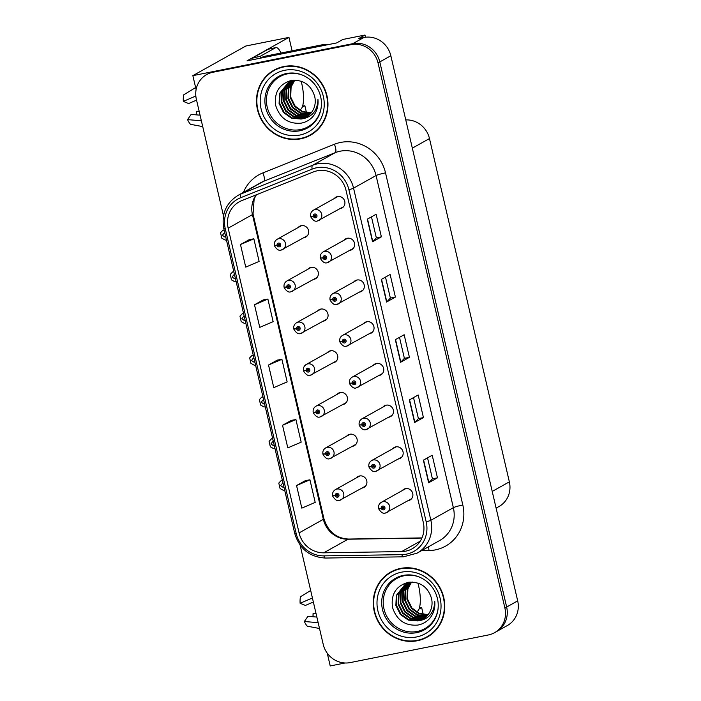 <?xml version="1.0" encoding="UTF-8"?>
<svg xmlns="http://www.w3.org/2000/svg" width="701" height="701" viewBox="0 0 701 701"><rect width="100%" height="100%" fill="white"/><g stroke="black" fill="none" stroke-linecap="round" stroke-linejoin="round"><path stroke-width="1.05" d="M332.905 362.908A6.213 5.88 -119.2 0 0 337.365 354.785A6.213 5.88 -119.2 0 0 327.218 352.734M342.614 404.626A6.213 5.88 -119.2 0 0 347.074 396.512A6.213 5.88 -119.2 0 0 336.927 394.461M323.196 321.181A6.213 5.88 -119.2 0 0 327.656 313.067A6.213 5.88 -119.2 0 0 317.509 311.016M313.487 279.462A6.213 5.88 -119.2 0 0 317.947 271.34A6.213 5.88 -119.2 0 0 307.8 269.289M303.778 237.735A6.213 5.88 -119.2 0 0 308.238 229.621A6.213 5.88 -119.2 0 0 298.091 227.571M352.323 446.353A6.213 5.88 -119.2 0 0 356.783 438.23A6.213 5.88 -119.2 0 0 346.636 436.18M398.291 458.997A6.213 5.88 -119.2 0 0 402.751 450.874A6.213 5.88 -119.2 0 0 392.604 448.824M388.582 417.27A6.213 5.88 -119.2 0 0 393.042 409.156A6.213 5.88 -119.2 0 0 382.895 407.106M378.873 375.552A6.213 5.88 -119.2 0 0 383.333 367.429A6.213 5.88 -119.2 0 0 373.186 365.379M369.164 333.825A6.213 5.88 -119.2 0 0 373.624 325.711A6.213 5.88 -119.2 0 0 363.477 323.66M359.455 292.098A6.213 5.88 -119.2 0 0 363.915 283.984A6.213 5.88 -119.2 0 0 353.768 281.933M349.746 250.38A6.213 5.88 -119.2 0 0 354.207 242.257A6.213 5.88 -119.2 0 0 344.06 240.206M340.038 208.653A6.213 5.88 -119.2 0 0 344.498 200.539A6.213 5.88 -119.2 0 0 334.351 198.488M362.031 488.08A6.213 5.88 -119.2 0 0 366.492 479.957A6.213 5.88 -119.2 0 0 356.345 477.907M408 500.716A6.213 5.88 -119.2 0 0 412.46 492.601A6.213 5.88 -119.2 0 0 402.313 490.551M365.484 37.232L364.976 35.05L342.824 39.475L336.646 42.936L247.032 60.847L288.97 37.39L292.089 50.814M300.116 545.133L323.205 644.342A23.299 22.038 -119.2 0 0 350.176 662.594L488.431 634.957A23.299 22.038 -119.2 0 0 494.547 632.705L507.349 625.537A23.299 22.038 -119.2 0 0 517.688 600.862L390.834 55.747A23.299 22.038 -119.2 0 0 363.863 37.495L358.798 38.511L364.976 35.05M517.688 600.862L506.657 607.04A23.299 22.038 -119.2 0 1 496.317 631.715A23.299 22.038 -119.2 0 0 506.657 607.04L379.802 61.925A23.299 22.038 -119.2 0 0 352.831 43.664L192.854 75.647L196.105 89.588M192.854 75.647L245.823 46.012L288.97 37.39M327.262 653.218L330.224 665.95L345.032 662.988M405.774 119.915A23.299 22.038 60.8 0 1 429.476 138.561L509.355 481.841A23.299 22.038 60.8 0 1 499.016 506.516L496.115 508.146M418.988 609.081L421.66 607.583L423.273 614.514M302.201 107.192L304.865 105.702L306.477 112.633M419.364 608.047L421.66 607.583M302.569 106.158L304.865 105.702M283.809 66.534A37.284 35.252 -119.2 0 0 274.021 70.144A37.284 35.252 -119.2 0 0 259.107 114.894A37.284 35.252 -119.2 0 0 300.633 138.833A37.284 35.252 -119.2 0 0 310.429 135.223A37.284 35.252 -119.2 0 0 325.343 90.473A37.284 35.252 -119.2 0 0 283.809 66.534M274.906 69.662A37.284 35.252 -119.2 0 0 269.754 73.474M400.604 568.415A37.284 35.252 -119.2 0 0 390.816 572.025A37.284 35.252 -119.2 0 0 375.894 616.784A37.284 35.252 -119.2 0 0 417.428 640.723A37.284 35.252 -119.2 0 0 427.216 637.113A37.284 35.252 -119.2 0 0 442.138 592.354A37.284 35.252 -119.2 0 0 400.604 568.415M391.701 571.552A37.284 35.252 -119.2 0 0 386.54 575.363M317.229 170.807A24.859 23.501 60.8 0 1 346.005 190.278L423.29 522.411A24.859 23.501 60.8 0 1 412.267 548.734A24.859 23.501 60.8 0 1 401.629 551.582L323.739 552.809A24.859 23.501 60.8 0 1 299.073 532.9L228.167 228.175A24.859 23.501 60.8 0 1 239.19 201.853A24.859 23.501 60.8 0 1 241.784 200.617L313.294 171.982A24.859 23.501 60.8 0 1 317.229 170.807M316.528 167.793A27.961 26.436 -119.2 0 0 312.103 169.116L240.592 197.752A27.961 26.436 -119.2 0 0 225.266 228.754L296.181 533.479A27.961 26.436 -119.2 0 0 323.923 555.875L401.822 554.649A27.961 26.436 -119.2 0 0 426.19 521.833L348.896 189.699A27.961 26.436 -119.2 0 0 316.528 167.793M494.547 632.705A23.299 22.038 -119.2 0 0 504.886 608.021L506.657 607.04L379.802 61.925A23.299 22.038 -119.2 0 0 352.831 43.664L214.576 71.309A23.299 22.038 -119.2 0 0 208.451 73.561L206.69 74.551A23.299 22.038 -119.2 0 0 196.35 99.227L223.488 215.855M427.54 457.849L432.429 478.862L428.854 482.621A6.213 0.596 166.9 0 1 428.635 482.779L437.468 477.837L432.21 455.238L423.378 460.18L428.635 482.779M432.429 478.844L437.468 477.837M413.52 397.598L418.409 418.611L414.834 422.37A6.213 0.596 166.9 0 1 414.615 422.528L423.439 417.586L418.182 394.996L409.358 399.929L414.615 422.528M418.401 418.593L423.439 417.586M381.379 236.833L376.341 237.841L372.774 241.617A6.213 0.596 166.9 0 1 372.555 241.775L381.379 236.833L376.122 214.243L367.298 219.176L372.555 241.775M395.399 297.084L390.361 298.091L386.794 301.868A6.213 0.596 166.9 0 1 386.575 302.026L395.399 297.084L390.142 274.494L381.318 279.427L386.575 302.026M409.419 357.335L404.381 358.342L400.814 362.119A6.213 0.596 166.9 0 1 400.595 362.277L409.419 357.335L404.162 334.745L395.338 339.678L400.595 362.277M504.886 608.021L378.032 62.906A23.299 22.038 -119.2 0 0 351.061 44.654L212.806 72.291A23.299 22.038 -119.2 0 0 206.69 74.551M305.391 480.623L296.558 485.53L301.816 508.129L315.196 502.407L309.938 479.808L305.303 480.641M263.331 299.879L254.498 304.777L259.756 327.376L273.136 321.654L267.878 299.055L263.234 299.888M249.311 239.628L240.478 244.535L245.736 267.125L259.116 261.403L253.858 238.813L249.214 239.646M291.371 420.372L282.538 425.279L287.796 447.878L301.176 442.156L295.918 419.557L291.274 420.39M268.518 365.028L273.776 387.627L287.156 381.905L281.898 359.306L277.254 360.139L268.518 365.028L281.898 359.306M404.389 358.36L399.5 337.347M390.369 298.109L385.48 277.097M376.349 237.858L371.46 216.854M254.498 304.777L267.878 299.055M240.478 244.535L253.858 238.813M282.538 425.279L295.918 419.557M296.558 485.53L309.938 479.808M422.142 639.005A37.284 35.252 -119.2 0 0 428.092 636.604M305.347 137.116A37.284 35.252 -119.2 0 0 311.305 134.715M283.993 487.256L283.116 487.344L280.645 485.67L282.24 483.576L283.116 483.488M333.273 495.817L335.358 495.765A1.945 1.84 -119.2 0 0 337.584 497.202A1.945 1.84 -119.2 0 0 338.96 494.959A1.945 1.84 -119.2 0 0 336.708 493.443A1.945 1.84 -119.2 0 0 335.323 495.598L336.419 495.432A0.78 0.736 60.8 0 1 337.838 495.064A0.78 0.736 60.8 0 1 337.321 496.071A0.78 0.736 60.8 0 1 336.427 495.502L335.358 495.765M337.505 494.669A0.78 0.736 60.8 0 0 337.523 494.818L336.419 495.432M335.323 495.598L332.607 495.703C332.239 493.075 333.168 491.05 335.402 489.622A5.827 5.512 60.8 0 1 343.429 492.794A5.827 5.512 60.8 0 1 339.564 500.356M337.891 495.362A0.78 0.736 60.8 0 1 337.531 494.88L336.427 495.502M282.415 480.474L281.127 480.606L278.788 483.077L280.058 488.518L283.406 490.402L284.694 490.271M379.25 508.462L381.326 508.409A1.945 1.84 -119.2 0 0 383.552 509.846A1.945 1.84 -119.2 0 0 384.928 507.603A1.945 1.84 -119.2 0 0 382.676 506.078A1.945 1.84 -119.2 0 0 381.291 508.243L382.387 508.076A0.78 0.736 60.8 0 1 383.806 507.708A0.78 0.736 60.8 0 1 383.289 508.716A0.78 0.736 60.8 0 1 382.404 508.146L381.326 508.409M383.473 507.314A0.78 0.736 60.8 0 0 383.491 507.463L382.387 508.076M381.291 508.243L378.575 508.348C378.207 505.719 379.136 503.686 381.379 502.267A5.827 5.512 60.8 0 1 389.397 505.439A5.827 5.512 60.8 0 1 385.532 512.992M383.859 507.997A0.78 0.736 60.8 0 1 383.5 507.524L382.404 508.146M274.284 445.529L273.408 445.626L270.936 443.943L272.531 441.858L273.408 441.77M323.564 454.09L325.65 454.046A1.945 1.84 -119.2 0 0 327.875 455.484A1.945 1.84 -119.2 0 0 329.242 453.24A1.945 1.84 -119.2 0 0 326.999 451.716A1.945 1.84 -119.2 0 0 325.606 453.88L326.71 453.713A0.78 0.736 60.8 0 1 328.129 453.345A0.78 0.736 60.8 0 1 327.612 454.353A0.78 0.736 60.8 0 1 326.719 453.775L325.65 454.046M327.796 452.942A0.78 0.736 60.8 0 0 327.805 453.091L326.71 453.713M325.606 453.88L322.898 453.985C322.53 451.348 323.459 449.323 325.693 447.895A5.827 5.512 60.8 0 1 333.711 451.076A5.827 5.512 60.8 0 1 329.856 458.629M328.182 453.635A0.78 0.736 60.8 0 1 327.823 453.161L326.719 453.775M272.707 438.756L271.418 438.887L269.079 441.35L270.349 446.791L273.697 448.675L274.985 448.544M264.566 403.811L263.699 403.899L261.228 402.225L262.822 400.131L263.69 400.043M313.855 412.372L315.941 412.319A1.945 1.84 -119.2 0 0 318.166 413.756A1.945 1.84 -119.2 0 0 319.533 411.513A1.945 1.84 -119.2 0 0 317.29 409.989A1.945 1.84 -119.2 0 0 315.897 412.153L316.992 411.986A0.78 0.736 60.8 0 1 318.42 411.618A0.78 0.736 60.8 0 1 317.904 412.626A0.78 0.736 60.8 0 1 317.01 412.057L315.941 412.319M318.088 411.224A0.78 0.736 60.8 0 0 318.096 411.373L316.992 411.986M315.897 412.153L313.189 412.258C312.821 409.629 313.75 407.596 315.985 406.177A5.827 5.512 60.8 0 1 324.002 409.349A5.827 5.512 60.8 0 1 320.147 416.902M318.473 411.908A0.78 0.736 60.8 0 1 318.114 411.434L317.01 412.057M262.989 397.029L261.71 397.16L259.37 399.631L260.641 405.073L263.988 406.948L265.267 406.825M254.857 362.084L253.99 362.172L251.519 360.498L253.114 358.413L253.981 358.316M304.146 370.645L306.232 370.592A1.945 1.84 -119.2 0 0 308.458 372.038A1.945 1.84 -119.2 0 0 309.824 369.786A1.945 1.84 -119.2 0 0 307.581 368.27A1.945 1.84 -119.2 0 0 306.188 370.435L307.283 370.259A0.78 0.736 60.8 0 1 308.712 369.9A0.78 0.736 60.8 0 1 308.195 370.908A0.78 0.736 60.8 0 1 307.301 370.33L306.232 370.592M308.379 369.497A0.78 0.736 60.8 0 0 308.387 369.646L307.283 370.259M306.188 370.435L303.48 370.54C303.112 367.902 304.041 365.878 306.276 364.45A5.827 5.512 60.8 0 1 314.293 367.631A5.827 5.512 60.8 0 1 310.438 375.184M308.764 370.189A0.78 0.736 60.8 0 1 308.405 369.716L307.301 370.33M253.28 355.311L252.001 355.442L249.661 357.904L250.923 363.346L254.279 365.23L255.558 365.098M369.541 466.735L371.618 466.682A1.945 1.84 -119.2 0 0 373.843 468.128A1.945 1.84 -119.2 0 0 375.219 465.876A1.945 1.84 -119.2 0 0 372.967 464.36A1.945 1.84 -119.2 0 0 371.583 466.524L372.678 466.349A0.78 0.736 60.8 0 1 374.097 465.99A0.78 0.736 60.8 0 1 373.58 466.997A0.78 0.736 60.8 0 1 372.687 466.419L371.618 466.682M373.764 465.587A0.78 0.736 60.8 0 0 373.782 465.736L372.678 466.349M371.583 466.524L368.866 466.629C368.498 463.992 369.427 461.968 371.661 460.539A5.827 5.512 60.8 0 1 379.688 463.72A5.827 5.512 60.8 0 1 375.824 471.274M374.15 466.279A0.78 0.736 60.8 0 1 373.791 465.806L372.687 466.419M359.832 425.008L361.909 424.964A1.945 1.84 -119.2 0 0 364.134 426.401A1.945 1.84 -119.2 0 0 365.51 424.158A1.945 1.84 -119.2 0 0 363.258 422.633A1.945 1.84 -119.2 0 0 361.874 424.797L362.969 424.631A0.78 0.736 60.8 0 1 364.389 424.263A0.78 0.736 60.8 0 1 363.872 425.27A0.78 0.736 60.8 0 1 362.978 424.692L361.909 424.964M364.056 423.868A0.78 0.736 60.8 0 0 364.073 424.009L362.969 424.631M361.874 424.797L359.157 424.902C358.789 422.274 359.718 420.241 361.953 418.812A5.827 5.512 60.8 0 1 369.979 421.993A5.827 5.512 60.8 0 1 366.115 429.547M364.441 424.552A0.78 0.736 60.8 0 1 364.082 424.079L362.978 424.692M350.114 383.289L352.2 383.237A1.945 1.84 -119.2 0 0 354.426 384.674A1.945 1.84 -119.2 0 0 355.801 382.431A1.945 1.84 -119.2 0 0 353.549 380.915A1.945 1.84 -119.2 0 0 352.156 383.07L353.26 382.904A0.78 0.736 60.8 0 1 354.68 382.544A0.78 0.736 60.8 0 1 354.163 383.552A0.78 0.736 60.8 0 1 353.269 382.974L352.2 383.237M354.347 382.141A0.78 0.736 60.8 0 0 354.364 382.29L353.26 382.904M352.156 383.07L349.449 383.175C349.08 380.547 350.009 378.522 352.244 377.094A5.827 5.512 60.8 0 1 360.27 380.266A5.827 5.512 60.8 0 1 356.406 387.828M354.732 382.834A0.78 0.736 60.8 0 1 354.373 382.352L353.269 382.974M340.406 341.562L342.491 341.518A1.945 1.84 -119.2 0 0 344.717 342.955A1.945 1.84 -119.2 0 0 346.084 340.712A1.945 1.84 -119.2 0 0 343.84 339.188A1.945 1.84 -119.2 0 0 342.447 341.352L343.551 341.185A0.78 0.736 60.8 0 1 344.971 340.817A0.78 0.736 60.8 0 1 344.454 341.825A0.78 0.736 60.8 0 1 343.56 341.247L342.491 341.518M344.638 340.414A0.78 0.736 60.8 0 0 344.647 340.563L343.551 341.185M342.447 341.352L339.74 341.457C339.372 338.828 340.3 336.795 342.535 335.367A5.827 5.512 60.8 0 1 350.553 338.548A5.827 5.512 60.8 0 1 346.697 346.101M345.023 341.107A0.78 0.736 60.8 0 1 344.664 340.633L343.56 341.247M299.651 110.013L300.326 109.636A23.299 7.255 78.7 0 0 301.693 83.331A23.299 7.255 78.7 0 0 301.158 81.202M196.184 114.85A10.655 3.321 78.7 0 0 196.306 113.071A10.655 3.321 78.7 0 0 196.289 111.555L199.198 111.459M200.057 115.174L191.136 114.438L187.561 119.634A17.867 5.564 78.7 0 0 190.506 124.314L202.72 126.609M195.632 87.572L183.644 94.863A17.867 5.564 78.7 0 0 183.311 101.382L188.604 103.546L196.56 100.138M196.184 114.806L196.289 111.555M187.561 119.634L201.362 120.774M195.824 96.019L183.311 101.382M253.149 59.629A15.536 4.837 78.7 0 0 252.772 57.876L268.22 49.236A15.536 4.837 -101.3 0 1 268.685 49.061L275.922 47.615A15.536 4.837 -101.3 0 1 280.97 53.039M252.772 57.876L260.01 56.431L275.458 47.791A15.536 4.837 -101.3 0 1 275.922 47.615M260.01 56.431A15.536 4.837 -101.3 0 1 260.386 58.183M261.455 57.964A15.536 14.686 -119.2 0 0 261.385 57.745L320.743 45.88A15.536 14.686 60.8 0 1 323.292 45.609M328.322 44.601A15.536 14.686 -119.2 0 0 322.951 44.645L263.594 56.509L261.385 57.745M416.447 611.894L417.121 611.517A23.299 7.255 78.7 0 0 418.479 585.221A23.299 7.255 78.7 0 0 417.954 583.092M312.97 616.74A10.655 3.321 78.7 0 0 313.102 614.952A10.655 3.321 78.7 0 0 313.084 613.445L315.985 613.349M316.852 617.064L307.932 616.319L304.348 621.515A17.867 5.564 78.7 0 0 307.292 626.195L319.516 628.499M310.674 590.522L300.44 596.753A17.867 5.564 78.7 0 0 300.107 603.272L305.399 605.436L313.356 602.028M312.979 616.696A17.867 5.564 78.7 0 0 312.979 616.687L313.084 613.445M304.348 621.515L318.158 622.663M312.418 597.997L300.107 603.272M321.295 106.867A28.741 27.173 60.8 0 1 300.475 129.562A28.741 27.173 60.8 0 1 267.204 107.051A28.741 27.173 60.8 0 1 287.506 73.833A28.741 27.173 60.8 0 1 303.875 75.726M301.018 119.039A19.418 18.357 -119.2 0 0 306.118 117.163A19.418 18.357 -119.2 0 0 314.731 96.598C311.113 84.979 303.41 79.572 291.625 80.387C279.243 83.918 273.951 92.339 275.738 105.623C279.901 118.224 288.26 124.086 300.799 123.21C305.627 122.386 309.676 120.151 312.961 116.515C316.887 111.608 318.552 105.921 317.956 99.437C317.474 111.047 311.831 117.575 301.018 119.039L291.563 118.224L283.519 112.554L279.094 103.52L279.506 93.522L288.155 82.709L293.36 80.764L298.065 80.413M283.896 66.91A36.899 34.884 60.8 0 1 325.001 90.595A36.899 34.884 60.8 0 1 310.236 134.881A36.899 34.884 60.8 0 1 300.545 138.456A36.899 34.884 60.8 0 1 259.449 114.771A36.899 34.884 60.8 0 1 274.205 70.486A36.899 34.884 60.8 0 1 283.896 66.91M316.458 130.903A36.899 34.884 60.8 0 1 311.998 133.9L310.236 134.881M311.06 113.027L302.087 111.853L294.56 106.386L290.126 97.351L290.547 87.345L294.227 80.615M311.279 112.765L302.473 111.477L295.112 106.07L290.678 97.045L291.099 87.038L294.56 80.562M310.166 114.035L300.396 113.29L292.352 107.612L287.918 98.587L288.339 88.58L292.922 80.86M310.394 113.799L300.948 112.975L292.904 107.306L288.47 98.271L288.891 88.273L293.246 80.79M309.211 114.955L307.643 115.341L298.188 114.517L290.144 108.848L285.71 99.822L286.131 89.816L291.66 81.202M309.456 114.736L298.74 114.21L290.696 108.541L286.262 99.507L286.683 89.509L291.975 81.114M308.212 115.788L305.434 116.576L295.98 115.753L287.936 110.083L283.511 101.049L283.923 91.051L290.451 81.623M308.466 115.586L305.986 116.261L296.532 115.446L288.488 109.777L284.054 100.742L284.475 90.744L290.749 81.509M307.161 116.532L303.226 117.803L293.772 116.988L285.728 111.319L281.303 102.285L281.714 92.287L289.285 82.122M307.432 116.348L303.778 117.496L294.324 116.681L286.28 111.012L281.855 101.978L282.266 91.98L289.574 81.991L293.193 80.194M289.837 81.815L290.643 81.316M306.346 117.032L301.57 118.732L292.115 117.917L284.071 112.248L279.646 103.213L280.058 93.215L288.435 82.552M293.912 80.457L295.901 80.159M274.205 70.486L275.975 69.495A36.899 34.884 60.8 0 1 280.864 67.261M438.081 608.757A28.741 27.173 60.8 0 1 417.261 631.443A28.741 27.173 60.8 0 1 383.999 608.932A28.741 27.173 60.8 0 1 404.293 575.714A28.741 27.173 60.8 0 1 420.661 577.606M417.814 620.928A19.418 18.357 -119.2 0 0 422.913 619.044A19.418 18.357 -119.2 0 0 431.527 598.479C427.908 586.86 420.206 581.462 408.42 582.277C396.039 585.808 390.737 594.22 392.534 607.513C396.696 620.105 405.047 625.967 417.594 625.099C422.414 624.267 426.471 622.041 429.748 618.396C433.682 613.498 435.347 607.802 434.751 601.318C434.269 612.928 428.626 619.465 417.814 620.928L408.359 620.113L400.315 614.444L395.881 605.41L396.302 595.403L404.95 584.59L410.155 582.654L414.861 582.294M400.692 568.791A36.899 34.884 60.8 0 1 441.788 592.485A36.899 34.884 60.8 0 1 427.032 636.771A36.899 34.884 60.8 0 1 417.34 640.346A36.899 34.884 60.8 0 1 376.244 616.652A36.899 34.884 60.8 0 1 391 572.366A36.899 34.884 60.8 0 1 400.692 568.791M433.253 632.784A36.899 34.884 60.8 0 1 428.793 635.781L427.032 636.771M427.855 614.917L418.883 613.743L411.356 608.266L406.922 599.232L407.334 589.234L411.014 582.496M428.074 614.646L419.259 613.357L411.899 607.96L407.474 598.926L407.886 588.928L411.356 582.443M426.953 615.925L417.191 615.171L409.147 609.502L404.714 600.468L405.134 590.47L409.708 582.75M427.189 615.68L417.735 614.865L409.699 609.195L405.266 600.161L405.686 590.163L410.032 582.68M426.006 616.845L424.429 617.222L414.983 616.407L406.939 610.737L402.505 601.703L402.926 591.705L408.455 583.092M426.243 616.617L415.535 616.1L407.491 610.431L403.057 601.397L403.478 591.39L408.762 582.995M424.999 617.669L422.221 618.457L412.775 617.642L404.731 611.973L400.297 602.939L400.718 592.941L407.246 583.512M425.253 617.467L422.773 618.151L413.327 617.336L405.283 611.666L400.849 602.632L401.27 592.625L407.544 583.398M423.956 618.413L420.022 619.693L410.567 618.878L402.523 613.209L398.089 604.174L398.51 594.176L406.072 584.012M406.343 583.837L409.989 582.075M424.219 618.238L420.574 619.386L411.119 618.571L403.075 612.902L398.641 603.868L399.062 593.861L406.361 583.88M406.624 583.705L407.439 583.206M423.141 618.922L418.366 620.622L408.911 619.807L400.867 614.129L396.433 605.103L396.854 595.096L405.231 584.441M410.707 582.347L412.687 582.049M391 572.366L392.77 571.376A36.899 34.884 60.8 0 1 397.651 569.151M245.148 320.366L244.281 320.453L241.81 318.78L243.405 316.686L244.272 316.598M294.438 328.918L296.523 328.874A1.945 1.84 -119.2 0 0 298.749 330.311A1.945 1.84 -119.2 0 0 300.116 328.068A1.945 1.84 -119.2 0 0 297.872 326.543A1.945 1.84 -119.2 0 0 296.479 328.708L297.575 328.541A0.78 0.736 60.8 0 1 299.003 328.173A0.78 0.736 60.8 0 1 298.486 329.181A0.78 0.736 60.8 0 1 297.592 328.603L296.523 328.874M298.67 327.779A0.78 0.736 60.8 0 0 298.679 327.919L297.575 328.541M296.479 328.708L293.772 328.813C293.404 326.184 294.332 324.151 296.567 322.723A5.827 5.512 60.8 0 1 304.584 325.904A5.827 5.512 60.8 0 1 300.729 333.457M299.055 328.462A0.78 0.736 60.8 0 1 298.696 327.989L297.592 328.603M243.571 313.584L242.292 313.715L239.952 316.177L241.214 321.619L244.57 323.503L245.849 323.371M235.44 278.639L234.572 278.726L232.101 277.053L233.696 274.958L234.563 274.871M284.729 287.2L286.814 287.147A1.945 1.84 -119.2 0 0 289.04 288.584A1.945 1.84 -119.2 0 0 290.407 286.341A1.945 1.84 -119.2 0 0 288.164 284.825A1.945 1.84 -119.2 0 0 286.77 286.981L287.866 286.814A0.78 0.736 60.8 0 1 289.285 286.455A0.78 0.736 60.8 0 1 288.777 287.463A0.78 0.736 60.8 0 1 287.883 286.884L286.814 287.147M288.961 286.052A0.78 0.736 60.8 0 0 288.97 286.201L287.866 286.814M286.77 286.981L284.063 287.086C283.695 284.457 284.624 282.433 286.858 281.005A5.827 5.512 60.8 0 1 294.876 284.177A5.827 5.512 60.8 0 1 291.02 291.739M289.347 286.744A0.78 0.736 60.8 0 1 288.987 286.262L287.883 286.884M233.862 271.857L232.583 271.988L230.243 274.459L231.505 279.901L234.861 281.784L236.141 281.653M225.731 236.912L224.855 237.008L222.383 235.326L223.978 233.24L224.855 233.153M275.02 245.473L277.105 245.429A1.945 1.84 -119.2 0 0 279.331 246.866A1.945 1.84 -119.2 0 0 280.698 244.623A1.945 1.84 -119.2 0 0 278.455 243.098A1.945 1.84 -119.2 0 0 277.061 245.262L278.157 245.096A0.78 0.736 60.8 0 1 279.576 244.728A0.78 0.736 60.8 0 1 279.068 245.736A0.78 0.736 60.8 0 1 278.174 245.157L277.105 245.429M279.252 244.325A0.78 0.736 60.8 0 0 279.261 244.474L278.157 245.096M277.061 245.262L274.354 245.368C273.977 242.739 274.915 240.706 277.149 239.278A5.827 5.512 60.8 0 1 285.167 242.458A5.827 5.512 60.8 0 1 281.311 250.012M279.638 245.017A0.78 0.736 60.8 0 1 279.278 244.544L278.174 245.157M224.154 230.138L222.874 230.27L220.535 232.732L221.796 238.174L225.152 240.057L226.432 239.926M330.697 299.844L332.782 299.791A1.945 1.84 -119.2 0 0 335.008 301.228A1.945 1.84 -119.2 0 0 336.375 298.985A1.945 1.84 -119.2 0 0 334.132 297.469A1.945 1.84 -119.2 0 0 332.738 299.625L333.834 299.458A0.78 0.736 60.8 0 1 335.262 299.09A0.78 0.736 60.8 0 1 334.745 300.098A0.78 0.736 60.8 0 1 333.851 299.529L332.782 299.791M334.929 298.696A0.78 0.736 60.8 0 0 334.938 298.845L333.834 299.458M332.738 299.625L330.031 299.73C329.663 297.101 330.592 295.068 332.826 293.649A5.827 5.512 60.8 0 1 340.844 296.821A5.827 5.512 60.8 0 1 336.988 304.383M335.315 299.388A0.78 0.736 60.8 0 1 334.955 298.906L333.851 299.529M320.988 258.117L323.073 258.064A1.945 1.84 -119.2 0 0 325.299 259.51A1.945 1.84 -119.2 0 0 326.666 257.267A1.945 1.84 -119.2 0 0 324.423 255.742A1.945 1.84 -119.2 0 0 323.03 257.907L324.125 257.74A0.78 0.736 60.8 0 1 325.553 257.372A0.78 0.736 60.8 0 1 325.036 258.38A0.78 0.736 60.8 0 1 324.142 257.802L323.073 258.064M325.22 256.969A0.78 0.736 60.8 0 0 325.229 257.118L324.125 257.74M323.03 257.907L320.322 258.012C319.954 255.374 320.883 253.35 323.117 251.922A5.827 5.512 60.8 0 1 331.135 255.103A5.827 5.512 60.8 0 1 327.279 262.656M325.606 257.661A0.78 0.736 60.8 0 1 325.246 257.188L324.142 257.802M311.279 216.39L313.365 216.346A1.945 1.84 -119.2 0 0 315.59 217.783A1.945 1.84 -119.2 0 0 316.957 215.54A1.945 1.84 -119.2 0 0 314.714 214.015A1.945 1.84 -119.2 0 0 313.321 216.18L314.416 216.013A0.78 0.736 60.8 0 1 315.844 215.645A0.78 0.736 60.8 0 1 315.327 216.653A0.78 0.736 60.8 0 1 314.434 216.074L313.365 216.346M315.511 215.251A0.78 0.736 60.8 0 0 315.52 215.4L314.416 216.013M313.321 216.18L310.613 216.285C310.245 213.656 311.174 211.623 313.408 210.204A5.827 5.512 60.8 0 1 321.426 213.376A5.827 5.512 60.8 0 1 317.571 220.929M315.897 215.934A0.78 0.736 60.8 0 1 315.538 215.461L314.434 216.074M363.863 37.495L351.061 44.654M390.834 55.747L378.032 62.906M509.355 481.841L492.225 491.427M429.476 138.561L412.337 148.148M243.413 192.372A38.835 36.724 60.8 0 1 262.901 172.902L334.412 144.266A38.835 36.724 60.8 0 1 385.515 172.858L462.809 504.992A7.764 0.736 -13.1 0 0 453.363 507.673L376.069 175.539A31.072 29.381 -119.2 0 0 340.108 151.206A31.072 29.381 -119.2 0 0 335.183 152.669L263.672 181.305A31.072 29.381 -119.2 0 0 260.439 182.847L237.928 195.448A31.072 29.381 60.8 0 1 241.162 193.897A7.764 2.506 68.2 0 0 240.592 197.752M462.809 504.992A38.835 36.724 60.8 0 1 435.374 549.882A38.835 36.724 60.8 0 1 428.959 550.565L421.511 550.679M439.58 540.576A31.072 29.381 -119.2 0 0 453.363 507.673L430.852 520.265A31.072 29.381 60.8 0 1 417.06 553.168L439.58 540.576M262.901 172.902A7.764 2.506 -111.8 0 1 263.672 181.305L241.162 193.897L312.672 165.261A31.072 29.381 60.8 0 1 317.597 163.797A31.072 29.381 60.8 0 1 353.558 188.131A7.764 0.736 166.9 0 1 348.896 189.699M312.103 169.116A7.764 2.506 68.2 0 1 312.672 165.261L335.183 152.669A7.764 2.506 -111.8 0 0 334.412 144.266M237.928 195.448C225.959 203.106 221.262 214.182 223.812 228.666A7.764 0.736 -13.1 0 0 225.266 228.754M296.181 533.479A7.764 0.736 166.9 0 1 294.727 533.382C299.458 548.936 309.737 557.155 325.536 558.049L403.425 556.822L417.06 553.168M323.923 555.875A7.764 2.252 89.1 0 0 325.536 558.049M401.822 554.649A7.764 2.252 89.1 0 0 403.425 556.822M426.19 521.833A7.764 0.736 -13.1 0 0 430.852 520.265L353.558 188.131L376.069 175.539A7.764 0.736 -13.1 0 1 385.515 172.858M212.806 72.291L214.576 71.309M428.407 546.824A7.764 2.252 -90.9 0 1 428.959 550.565M299.073 532.9L323.354 519.318A24.859 23.501 -119.2 0 0 348.02 539.227L421.914 538.061M323.739 552.809L348.02 539.227A13.985 4.057 -90.9 0 1 348.642 539.051L421.984 537.895M401.629 551.582L420.258 541.163M256.137 194.869A24.859 23.501 -119.2 0 0 252.439 214.594L323.354 519.318A13.985 1.332 -13.1 0 0 323.941 518.758C328.103 531.682 336.34 538.447 348.642 539.051M228.167 228.175L252.439 214.594A13.985 1.332 -13.1 0 0 253.035 214.033L323.941 518.758M400.814 362.119L395.566 339.556M386.794 301.868L381.537 279.305M372.774 241.617L367.517 219.054M414.834 422.37L409.586 399.807M428.854 482.621L423.606 460.058M283.966 487.177L283.116 487.344M274.257 445.45L273.408 445.626M272.654 438.554L271.637 438.765M264.549 403.723L263.699 403.899M262.945 396.836L261.929 397.038M254.84 362.005L253.99 362.172M322.951 44.645L320.743 45.88M268.22 49.236L275.458 47.791M299.879 130.763A29.538 27.926 60.8 0 1 265.688 107.63A29.538 27.926 60.8 0 1 286.551 73.491A29.538 27.926 60.8 0 1 286.613 73.474C295.068 71.958 302.902 74.034 310.105 79.686C316.379 84.996 320.085 91.726 321.233 99.866C322.153 108.813 319.805 116.445 314.171 122.745A29.538 27.926 60.8 0 1 299.879 130.763M284.685 70.302A33.403 31.58 60.8 0 1 323.345 96.458A33.403 31.58 60.8 0 1 299.756 135.065A33.403 31.58 60.8 0 1 261.096 108.909A33.403 31.58 60.8 0 1 284.685 70.302M416.674 632.653A29.538 27.926 60.8 0 1 382.483 609.519A29.538 27.926 60.8 0 1 403.347 575.372A29.538 27.926 60.8 0 1 403.408 575.363C411.864 573.847 419.697 575.915 426.9 581.567C433.165 586.886 436.881 593.616 438.02 601.747C438.949 610.702 436.6 618.326 430.966 624.635A29.538 27.926 60.8 0 1 416.674 632.653M401.48 572.182A33.403 31.58 60.8 0 1 440.14 598.347A33.403 31.58 60.8 0 1 416.552 636.955A33.403 31.58 60.8 0 1 377.892 610.79A33.403 31.58 60.8 0 1 401.48 572.182M245.131 320.278L244.281 320.453M235.422 278.56L234.572 278.726M233.819 271.664L232.802 271.865M225.713 236.833L224.855 237.008M223.812 228.666L294.727 533.382M256.382 194.773L254.148 198.9L253.035 214.033M365.598 486.082L339.45 500.4C337.286 501.311 335.043 499.909 332.721 496.185M359.911 475.909L335.402 489.622M411.575 498.718L385.419 513.036C383.254 513.956 381.011 512.554 378.689 508.83M405.879 488.553L381.379 502.267M355.889 444.355L329.742 458.673C327.577 459.593 325.334 458.182 323.012 454.458M350.202 434.191L325.693 447.895M272.654 438.537L271.725 438.73M346.18 402.637L320.033 416.946C317.868 417.866 315.625 416.464 313.303 412.74M340.493 392.464L315.985 406.177M262.945 396.819L262.016 397.003M336.471 360.91L310.324 375.228C308.16 376.139 305.916 374.737 303.586 371.013M330.784 350.737L306.276 364.45M401.866 456.999L375.71 471.317C373.545 472.229 371.302 470.827 368.98 467.103M396.17 446.826L371.661 460.539M392.148 415.272L366.001 429.59C363.837 430.51 361.593 429.108 359.271 425.384M386.461 405.108L361.953 418.812M382.439 373.554L356.292 387.872C354.128 388.783 351.884 387.381 349.562 383.657M376.752 363.381L352.244 377.094M372.73 331.827L346.583 346.145C344.419 347.065 342.176 345.654 339.854 341.93M367.044 321.663L342.535 335.367M326.762 319.183L300.615 333.501C298.451 334.421 296.208 333.019 293.877 329.295M321.076 309.018L296.567 322.723M317.054 277.465L290.906 291.782C288.742 292.694 286.499 291.292 284.168 287.568M311.367 267.291L286.858 281.005M233.819 271.646L232.89 271.83M307.345 235.738L281.197 250.055C279.033 250.976 276.79 249.565 274.459 245.841M301.658 225.573L277.149 239.278M363.022 290.109L336.874 304.418C334.71 305.338 332.467 303.936 330.145 300.212M357.335 279.936L332.826 293.649M353.313 248.382L327.165 262.7C325.001 263.611 322.758 262.209 320.427 258.485M347.626 238.209L323.117 251.922M343.604 206.655L317.457 220.973C315.292 221.893 313.049 220.491 310.718 216.767M337.917 196.49L313.408 210.204"/></g></svg>
